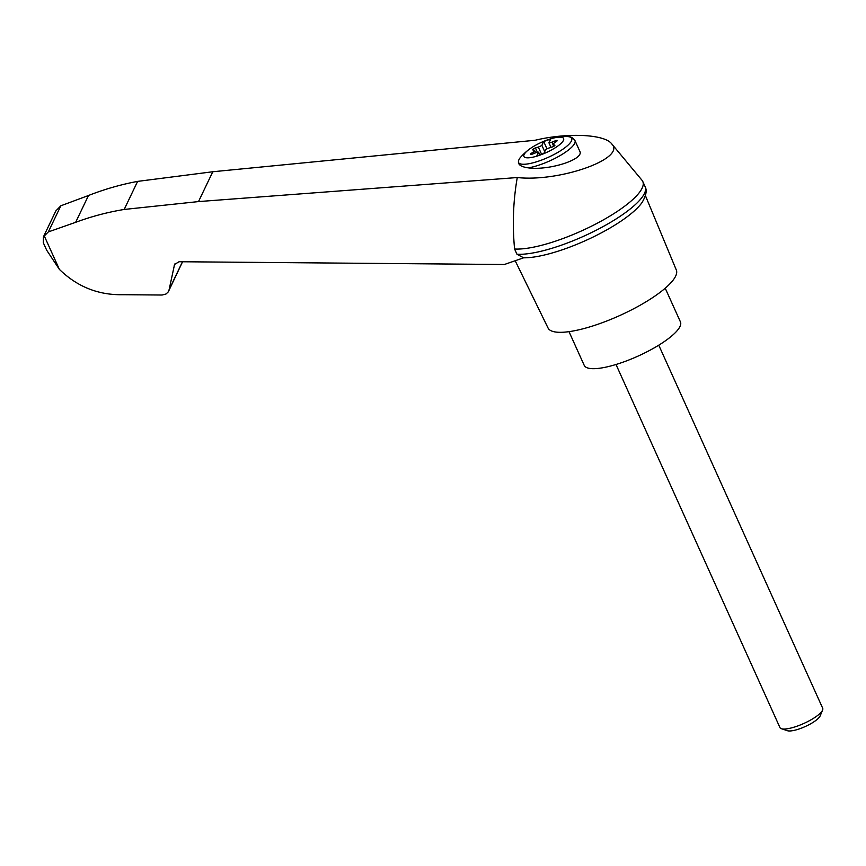 <?xml version="1.0" encoding="UTF-8"?>
<svg xmlns="http://www.w3.org/2000/svg" width="866" height="866" viewBox="0 0 866 866"><rect width="100%" height="100%" fill="white"/><g stroke="black" fill="none" stroke-linecap="round" stroke-linejoin="round"><path stroke-width="1.3" d="M517.273 177.541C559.945 182.217 626.681 158.359 611.656 143.799C604.544 134.198 567.284 132.476 535.134 140.26L212.798 171.749L137.618 181.384L124.184 209.453L198.509 201.583L517.273 177.541C513.192 200.934 512.293 224.749 514.588 249.007A76.251 19.842 -24.3 0 0 597.031 223.341A76.251 19.842 -24.3 0 0 642.778 181.492A76.251 19.842 -24.3 0 0 642.009 180.269L611.656 143.799M514.588 249.007L516.948 254.236L523.616 257.808L504.38 264.498L179.1 261.727L174.553 264.433L169.119 289.677L168.047 292.123L166.001 294.007L162.104 295.025L122.918 294.7C98.41 295.219 77.226 286.765 59.364 269.358L46.677 250.198L43.3 242.729L43.452 236.797L55.835 210.936L60.837 205.794L48.334 231.915L75.645 222.324C91.266 216.522 107.449 212.235 124.184 209.453M43.452 236.797L48.334 231.915M540.135 155.068A21.769 5.661 155.7 0 1 525.987 152.059A21.769 5.661 155.7 0 1 528.433 149.905A21.769 5.661 155.7 0 1 555.723 137.586A21.769 5.661 155.7 0 1 562.077 142.36A21.769 5.661 155.7 0 1 540.135 155.068M538.316 147.047A3.908 1.018 -24.3 0 0 541.878 145.326L543.696 141.537L550.754 139.015L548.936 142.803A3.908 1.018 -24.3 0 0 551.988 142.143L555.019 140.931A2.349 0.606 -24.3 0 1 557.065 140.671A2.349 0.606 -24.3 0 1 556.351 141.537L554.088 143.096A3.908 1.018 -24.3 0 0 552.909 144.546A3.908 1.018 -24.3 0 0 553.287 144.774L554.684 145.023A2.349 0.606 -24.3 0 1 554.911 145.163A2.349 0.606 -24.3 0 1 552.097 147.036L549.217 147.934A3.908 1.018 -24.3 0 0 545.656 149.656L543.837 153.444L536.779 155.967L538.598 152.178A3.908 1.018 -24.3 0 0 535.545 152.838L532.514 154.051A2.349 0.606 -24.3 0 1 530.468 154.31A2.349 0.606 -24.3 0 1 531.183 153.444L533.445 151.875A3.908 1.018 -24.3 0 0 534.625 150.435A3.908 1.018 -24.3 0 0 534.246 150.208L532.85 149.959A2.349 0.606 -24.3 0 1 532.622 149.818A2.349 0.606 -24.3 0 1 535.437 147.945L538.316 147.047L541.564 154.256M551.003 147.382L548.936 142.803M518.453 162.364A29.195 7.599 155.7 0 0 555.041 153.964A29.195 7.599 155.7 0 0 566.364 136.547C569.741 136.016 572.61 137.358 574.97 140.584L579.755 151.182C584.756 159.236 549.217 170.754 528.303 167.863C521.917 166.976 518.637 165.146 518.453 162.364A42.174 13.715 170.9 0 1 520.737 157.071A62.558 62.558 0 0 1 528.433 149.905M515.183 260.742L548.037 327.987A70.384 18.316 -24.3 0 0 619.666 315.581A70.384 18.316 -24.3 0 0 676.335 270.062L645.419 195.651M523.616 257.808A72.906 18.976 -24.3 0 0 589.281 238.864A72.906 18.976 -24.3 0 0 642.193 202.287C646.047 195.662 647.086 190.607 645.3 187.132A76.251 19.842 -24.3 0 0 645.138 186.72L642.778 181.492M168.61 291.171L182.564 261.759M137.618 181.384C120.688 184.577 104.321 189.275 88.494 195.499L75.645 222.324M88.494 195.499L60.837 205.794M516.948 254.236A76.251 19.842 -24.3 0 0 598.666 228.96A76.251 19.842 -24.3 0 0 645.3 187.132M569.005 331.656L584.214 365.344A52.783 13.737 -24.3 0 0 637.971 356.142A52.783 13.737 -24.3 0 0 680.438 321.903L665.218 288.205M658.766 345.188L822.7 708.247A23.458 6.105 155.7 0 1 822.581 710.109A23.458 6.105 155.7 0 1 797.402 726.065A23.458 6.105 155.7 0 1 781.403 728.696A23.458 6.105 155.7 0 1 779.93 727.559L616.007 364.489M822.581 710.109L820.145 715.922A18.662 4.86 155.7 0 1 800.108 728.62A18.662 4.86 155.7 0 1 787.378 730.709L781.403 728.696M539.821 154.884L538.598 152.178M544.714 151.615L541.878 145.326M546.998 148.855L543.696 141.537M44.123 235.606L59.364 269.358M574.97 140.584A31.284 8.14 155.7 0 1 560.259 155.501A31.284 8.14 155.7 0 1 528.303 167.863M182.488 261.759L169.119 289.677M175.138 263.502L174.196 265.472M212.798 171.749L198.509 201.583M553.937 146.202L553.287 144.774M531.594 154.354L531.183 153.444M534.127 153.401L533.445 151.875M537.385 152.254L535.437 147.945M552.93 144.221L551.988 142.143M555.55 142.1L555.019 140.931M566.364 136.547A62.558 62.558 0 0 0 555.723 137.586M552.909 144.546L553.71 146.332M534.625 150.435L535.686 152.773"/></g></svg>
